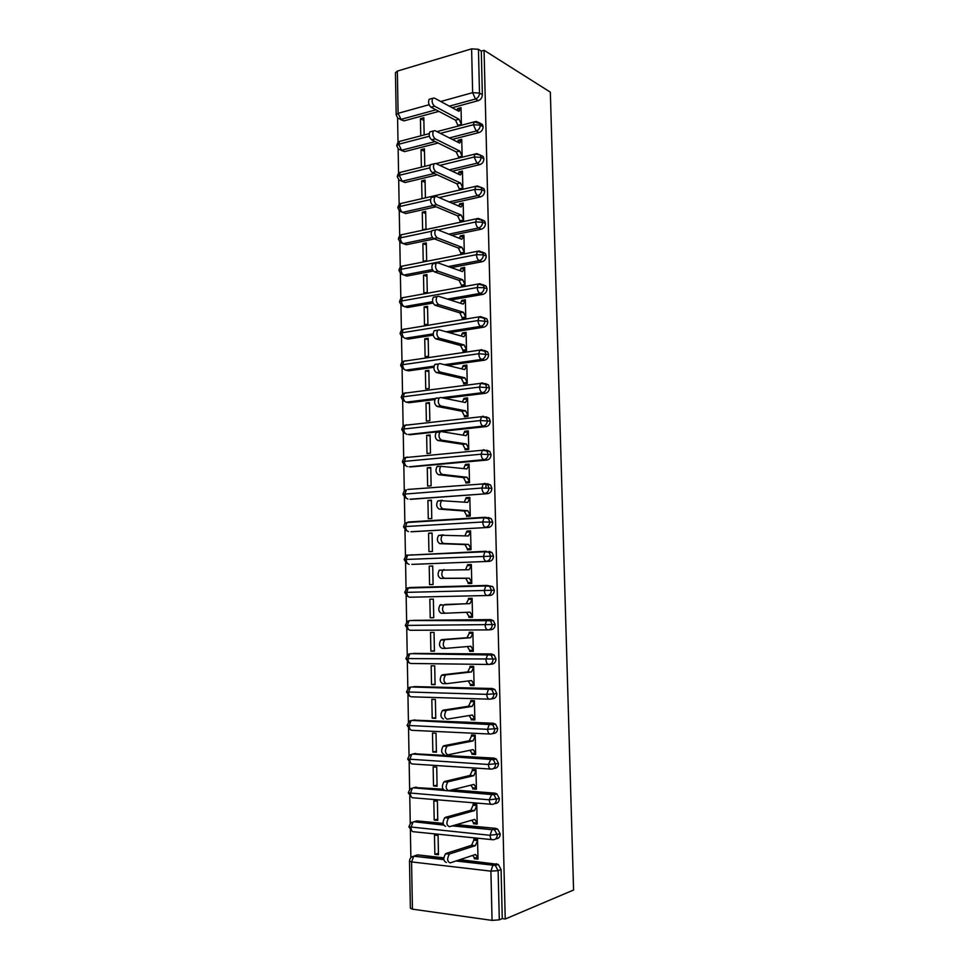 <?xml version="1.0" encoding="UTF-8"?>
<svg xmlns="http://www.w3.org/2000/svg" width="969" height="969" viewBox="0 0 969 969"><rect width="100%" height="100%" fill="white"/><g stroke="black" fill="none" stroke-linecap="round" stroke-linejoin="round"><path stroke-width="1.45" d="M397.581 118.012L398.017 142.431M398.138 148.826L398.574 173.427M398.695 179.786L399.143 204.568M399.252 210.891L399.7 235.842M399.809 242.141L400.27 267.25M400.379 273.524L400.827 298.803M400.948 305.053L401.396 330.502M401.517 336.727L401.978 362.333M402.087 368.547L402.547 394.322M402.656 400.524L403.128 426.445M403.237 432.634L403.698 458.712M403.819 464.914L404.291 491.138M404.4 497.327L404.872 523.696M404.981 529.898L405.454 556.412M405.575 562.626L406.047 589.273M406.156 595.499L406.641 622.28M406.75 628.53L407.234 655.444M407.343 661.718L407.84 688.765M407.949 695.064L408.433 722.232M408.555 728.579L409.039 755.856M409.16 762.24L409.645 789.626M409.766 796.07L410.25 823.565M410.371 830.058L410.868 857.662M550.344 92.152L573.575 890.014L505.237 919.012L484.064 50.279L550.344 92.152M486.002 487.867L485.929 485.19M472.751 552.064L476.336 552.16M412.431 909.152L492.058 920.393L490.908 871.143L411.583 861.913L412.431 909.152L410.359 908.171L409.512 861.199M459.96 859.648L498.308 864.396L501.082 869.593L502.269 918.6L505.237 919.012M501.082 869.593L498.127 870.659L499.301 919.847L502.269 918.6M499.301 919.847L492.058 920.393M440.762 101.503L472.642 92.661L471.612 48.85L397.351 71.1L398.102 113.325L429.085 104.737M396.188 114.669L395.437 72.772L397.351 71.1M471.612 48.85L478.444 49.31L481.302 51.103L484.064 50.279M446.382 862.458C443.33 861.138 443.051 858.231 445.546 853.774L449.362 854.186C446.866 858.667 447.145 861.574 450.185 862.894L475.537 854.464L477.971 858.074L474.241 857.662L474.265 858.716L476.603 857.928M474.265 858.716L477.996 859.128L477.56 839.481L473.829 839.106L473.841 840.159L476.36 839.36M434.863 854.331L434.487 835.121L438.073 835.484L438.46 854.731L434.863 854.331L438.424 853.204M435.953 109.812L401.021 119.369L404.025 120.871L438.896 111.374M452.257 107.729L478.323 100.631L475.464 99.008L449.337 106.154M404.025 120.871L400.306 119.49M415.132 855.627L417.554 854.876L443.814 857.831M481.302 51.103L482.356 94.72C482.174 97.687 480.83 99.662 478.323 100.631M435.226 141.571L401.59 150.231L404.594 151.624L401.045 150.316M479.631 123.002L482.453 124.48L483.131 126.673C482.95 129.652 481.593 131.614 479.086 132.547L476.215 131.021L449.386 137.925M404.594 151.624L438.182 143.024M452.317 139.403L479.086 132.547M461.426 125.183L461.026 107.644L457.513 108.601L456.944 110.272M458.87 125.849L457.877 125.328L457.901 126.103M424.156 134.945L423.816 117.746L420.425 118.654L420.764 135.842M434.294 173.475L402.147 181.227L405.163 182.523L401.796 181.288M439.829 165.396L474.144 157.014L481.036 157.341L480.321 155.064L483.192 156.506L483.906 158.783C483.725 161.775 482.368 163.713 479.849 164.609L476.978 163.192L449.337 169.854M405.163 182.523L437.249 174.832M452.269 171.222L479.849 164.609M462.14 157.099L461.741 139.306L458.216 140.202L457.538 142.043M459.9 157.644L458.591 157.014L458.616 157.959M424.773 166.28L424.434 148.814L421.043 149.686L421.382 167.116M480.915 187.223L483.931 188.689L484.682 191.038C484.5 194.042 483.143 195.968 480.624 196.828L477.741 195.52L449.168 201.927M433.07 205.549L402.716 212.356L405.732 213.555L436.038 206.785M452.111 203.199L480.624 196.828M462.867 188.979L462.455 171.101L458.918 171.949L458.143 173.972M460.711 189.476L459.306 188.834L459.318 189.791M425.403 197.579L425.052 180.04L421.648 180.852L421.987 198.354M406.314 244.733L403.286 243.631L406.314 244.733L434.475 238.907M481.545 219.563L484.67 221.017L485.469 223.451C485.287 226.455 483.919 228.369 481.399 229.193L478.504 227.994L448.841 234.159M451.784 235.322L481.399 229.193M461.559 221.441L460.009 220.811L460.033 221.768L463.582 221.017L463.182 203.054L459.633 203.841L458.749 206.058M425.67 211.387L422.266 212.15L422.605 229.75L426.021 229.011L425.67 211.387M432.38 269.588L403.855 275.051L406.883 276.056L404.049 275.111M482.271 252.049L485.408 253.49L486.256 256.01C486.063 259.026 484.706 260.927 482.174 261.703L479.28 260.613L448.296 266.548M406.883 276.056L433.24 271.029M451.239 267.601L482.174 261.703M462.419 253.563L460.735 252.933L460.747 253.89L464.308 253.188L463.909 235.152L460.348 235.891L459.354 238.301M426.299 242.892L422.884 243.594L423.223 261.267L426.651 260.6L426.299 242.892M432.634 301.686L404.436 306.616L407.464 307.512L404.824 306.725M482.913 284.692L486.147 286.109L487.044 288.726C486.862 291.754 485.493 293.631 482.95 294.37L480.055 293.401L447.46 299.094M407.464 307.512L433.058 303.055M450.415 300.039L482.95 294.37M463.327 285.831L461.45 285.201L461.474 286.17L465.047 285.528L464.635 267.396L461.074 268.074L459.96 270.702M426.929 274.542L423.501 275.184L423.853 292.941L427.281 292.323L426.929 274.542M433.167 333.869L405.006 338.314L408.046 339.114L405.636 338.484M483.349 317.529L486.898 318.886L487.843 321.587C487.649 324.627 486.281 326.492 483.737 327.195L480.842 326.335L446.224 331.798M408.046 339.114L433.288 335.141M449.192 332.633L483.737 327.195M464.272 318.256L462.177 317.614L462.201 318.595L465.774 318.002L465.362 299.796L461.789 300.414L460.566 303.273M427.559 306.325L424.119 306.919L424.47 324.76L427.91 324.191L427.559 306.325M434.003 366.149L405.587 370.17L408.639 370.848L406.459 370.364M484.294 350.427L487.637 351.808L488.63 354.618C488.449 357.658 487.08 359.511 484.524 360.177L481.617 359.426L444.432 364.683M408.639 370.848L433.858 367.299M447.399 365.398L484.524 360.177M465.29 350.814L462.903 350.184L462.928 351.166L466.513 350.645L466.101 332.343L462.516 332.9L461.183 335.989M428.189 338.266L424.749 338.799L425.1 356.725L428.552 356.217L428.189 338.266M435.432 398.513L406.168 402.159L409.221 402.741L407.319 402.377M485.081 383.518L488.376 384.875L489.442 387.794C489.248 390.846 487.879 392.687 485.312 393.305L482.405 392.675L441.755 397.726M409.221 402.741L434.851 399.567M444.747 398.344L485.312 393.305M466.404 383.542L463.63 382.912L463.654 383.894L467.252 383.421L466.84 365.047L463.243 365.543L461.801 368.886M428.831 370.352L425.379 370.836L425.73 388.823L429.194 388.375L428.831 370.352M485.869 416.767L489.103 418.111L490.241 421.127C490.06 424.204 488.679 426.021 486.099 426.602L483.192 426.081L408.191 434.524M409.814 434.778L486.099 426.602M467.664 416.404L464.369 415.786L464.393 416.779L468.003 416.367L467.579 397.896L463.981 398.344L462.419 401.929M429.473 402.583L426.009 403.007L426.36 421.091L429.836 420.691L429.473 402.583M486.668 450.173L489.842 451.493L491.053 454.631C490.871 457.707 489.478 459.512 486.898 460.057L483.991 459.645L409.088 466.792M410.408 466.949L486.898 460.057M468.742 449.362L465.108 448.817L465.132 449.81L468.742 449.459L468.33 430.914L464.72 431.29L463.049 435.154M430.115 434.96L426.639 435.323L427.002 453.492L430.478 453.153L430.115 434.96M487.468 483.725L490.58 485.021L491.864 488.291C491.683 491.38 490.29 493.16 487.71 493.657L410.008 499.205M411.001 499.277L487.71 493.657M469.493 482.405L465.847 482.005L465.871 483.01L469.493 482.719L469.081 464.078L465.459 464.393L463.679 468.536M430.757 467.482L427.281 467.797L427.632 486.05L431.12 485.772L430.757 467.482M488.279 517.458L491.307 518.718L492.688 522.109C492.494 525.198 491.101 526.979 488.509 527.427L410.929 531.727M410.795 522.267L411.425 522.158M411.595 531.763L488.509 527.427M470.244 515.605L466.598 515.351L466.61 516.356L470.256 516.126L469.832 497.4L466.198 497.654L464.308 502.087M431.411 500.161L427.923 500.416L428.274 518.754L431.774 518.536L431.411 500.161M489.079 551.337L492.034 552.56L493.5 556.085C493.318 559.198 491.925 560.954 489.321 561.366L411.873 564.382M410.771 555.055L412.019 554.74M412.2 564.382L489.321 561.366M470.995 548.963L467.337 548.854L467.361 549.859L471.007 549.689L470.583 530.879L466.949 531.073L464.938 535.809M432.065 532.998L428.564 533.192L428.928 551.603L432.428 551.446L432.065 532.998M411.001 587.953L412.624 587.48M492.749 586.56L485.772 585.942L486.971 585.421L489.829 586.596L491.404 590.278C491.222 593.416 489.817 595.16 487.201 595.535C485.517 595.257 484.561 593.561 484.318 590.436L485.772 585.942L408.288 588.026C407.513 587.275 406.314 588.728 404.715 592.398L406.726 592.35L408.288 588.026L409.548 587.517L486.959 585.421L492.749 586.56L494.335 590.23C494.142 593.343 492.736 595.087 490.132 595.463L409.73 597.231C407.961 596.977 406.968 595.354 406.726 592.35L494.335 590.23M471.746 582.478L468.088 582.514L468.112 583.52L471.77 583.423L471.346 564.515L467.688 564.648L465.568 569.699M432.719 565.981L429.206 566.114L429.57 584.622L433.082 584.513L432.719 565.981M412.976 620.378L490.714 619.591L493.475 620.729L495.159 624.533C494.965 627.67 493.572 629.39 490.956 629.717L488.461 629.886M445.025 613.244L470.098 612.154L472.521 616.296L468.851 616.332L468.875 617.35L472.533 617.314L472.109 598.309L468.451 598.394L468.475 599.399L472.133 599.302L468.475 599.399L466.246 603.711L443.778 604.959C441.791 608.811 442.215 611.56 445.025 613.244L441.295 613.292C438.472 611.621 438.049 608.859 440.047 605.019L441.113 604.547M430.224 617.786L433.749 617.737L433.373 599.121L429.861 599.193L430.224 617.786L433.749 617.616M413.242 653.445L491.537 653.966L494.178 655.044L495.995 659.017C495.801 662.154 494.396 663.862 491.767 664.14L489.696 664.371M445.51 648.37L442.009 648.358C439.151 646.735 438.751 643.961 440.81 640.049L444.553 640.049C442.506 643.973 442.906 646.747 445.752 648.37L470.861 646.262L473.284 650.332L469.602 650.32L469.626 651.338L473.308 651.362L472.872 632.272L469.202 632.285L469.226 633.302L472.896 633.06M430.878 651.107L434.415 651.12L434.039 632.406L430.515 632.418L430.878 651.107L434.403 650.805M413.509 686.706L492.361 688.511L494.893 689.528L496.831 693.659C496.637 696.808 495.232 698.504 492.603 698.734L490.932 698.988M446.079 683.678L442.724 683.605C439.841 682.031 439.466 679.245 441.585 675.236L445.34 675.308C443.221 679.317 443.596 682.115 446.479 683.69L471.637 680.553L474.059 684.55L470.365 684.465L470.389 685.495L474.083 685.58L473.647 666.393L469.965 666.345L469.989 667.375L473.659 666.975M431.532 684.574L435.081 684.659L434.706 665.86L431.169 665.812L431.532 684.574L435.069 684.138M413.799 720.137L493.185 723.225L495.583 724.17L497.666 728.458C497.485 731.631 496.067 733.303 493.427 733.497L492.143 733.739M443.451 719.022C440.532 717.496 440.168 714.686 442.373 710.592L446.128 710.737C443.935 714.831 444.299 717.641 447.218 719.168L472.412 715.001L474.834 718.925L471.14 718.768L471.164 719.797L474.858 719.955L474.422 700.684L470.728 700.563L470.752 701.592L474.435 701.047M432.198 718.211L435.747 718.356L435.372 699.473L431.823 699.352L432.198 718.211L435.735 717.641M414.102 753.749L494.02 758.097L496.285 758.981L498.514 763.439C498.32 766.612 496.903 768.272 494.263 768.417L493.342 768.635M444.177 754.609C441.222 753.143 440.883 750.309 443.16 746.13L446.927 746.336C444.662 750.527 445.001 753.361 447.957 754.839L473.187 749.618L475.609 753.458L471.903 753.24L471.927 754.282L475.634 754.5L475.198 735.132L471.491 734.95L471.515 735.992L475.198 735.289M432.852 752.005L436.413 752.21L436.038 733.23L432.489 733.061L432.852 752.005L436.401 751.29M414.417 787.531L442.906 789.141M452.038 789.844L494.856 793.151L496.964 793.95L499.362 798.589C499.168 801.775 497.751 803.422 495.098 803.519L494.529 803.676M444.904 790.377C441.925 788.96 441.598 786.113 443.947 781.838L447.739 782.104C445.389 786.392 445.716 789.25 448.695 790.68L473.962 784.393L476.397 788.16L472.678 787.882L472.702 788.923L476.421 789.202L475.985 769.749L472.266 769.507L472.291 770.549L475.779 769.737M433.518 785.956L437.092 786.222L436.716 767.157L433.143 766.915L433.518 785.956L437.067 785.108M414.756 821.494L416.924 820.9L443.112 823.384M456.472 824.655L495.692 828.362L497.642 829.089L500.222 833.921C500.028 837.107 498.599 838.73 495.946 838.791L495.68 838.875M445.643 826.327C442.627 824.958 442.324 822.087 444.747 817.715L448.538 818.066C446.128 822.439 446.43 825.322 449.434 826.69L474.749 819.35L477.184 823.032L473.453 822.693L473.478 823.735L477.208 824.086L476.772 804.536L473.042 804.222L473.066 805.263L475.985 804.464M434.197 820.065L437.77 820.404L437.394 801.242L433.821 800.939L434.197 820.065L437.746 819.071M491.792 839.626L413.993 831.79C412.213 831.996 411.207 830.566 410.965 827.502L413.036 822.148C412.37 823.275 411.68 819.944 408.906 826.799L490.06 835.302L500.222 833.921M473.478 823.735L476.167 822.947M472.702 788.923L475.864 788.124M462.576 757.043L460.699 757.443M471.927 754.282L475.609 753.494M471.164 719.797L474.834 719.168M470.389 685.495L474.071 685.01M469.626 651.338L473.296 651.011M468.875 617.35L472.533 617.168M467.688 564.648L471.346 564.697M429.206 566.114L432.719 566.15M466.949 531.073L470.595 531.266M453.758 553.154L450.113 553.057M428.564 533.192L432.065 533.362M466.198 497.654L469.844 497.993M427.923 500.416L431.423 500.719M465.459 464.393L469.093 464.878M427.281 467.797L430.781 468.221M464.72 431.29L468.33 431.908L464.732 432.283M426.639 435.323L430.139 435.88M463.981 398.344L466.973 398.962M426.009 403.007L429.497 403.685M463.243 365.543L465.798 366.173M425.379 370.836L428.855 371.636M462.516 332.9L464.745 333.542M424.749 338.799L428.225 339.731M461.789 300.414L463.763 301.056M424.119 306.919L427.595 307.972M461.074 268.074L462.843 268.716M423.501 275.184L426.966 276.359M460.348 235.891L461.959 236.521M422.884 243.594L426.336 244.891M459.633 203.841L461.111 204.483M422.266 212.15L425.718 213.555M458.918 171.949L460.275 172.591M421.648 180.852L425.1 182.366M458.216 140.202L459.463 140.844M421.043 149.686L424.483 151.321M457.513 108.601L458.676 109.243M420.425 118.654L423.865 120.41M491.113 804.258L413.375 797.814C411.595 797.947 410.59 796.482 410.347 793.441L412.346 788.245C411.728 789.323 410.904 786.186 408.288 792.848L489.236 799.8L499.362 798.589M490.447 769.059L412.758 763.996C410.989 764.056 409.972 762.567 409.742 759.526L411.655 754.488C411.098 755.493 410.081 752.622 407.695 759.054L488.4 764.48L498.514 763.439M489.781 734.03L412.152 730.323C410.371 730.323 409.366 728.809 409.136 725.781L410.977 720.888C410.311 719.931 409.015 721.433 407.089 725.406L487.577 729.33L497.666 728.458M489.127 699.158L411.534 696.82C409.766 696.759 408.761 695.209 408.53 692.181L410.299 687.445C409.584 686.549 408.324 688.038 406.495 691.927L486.753 694.361L496.831 693.659M488.485 664.455L410.929 663.474C409.16 663.341 408.155 661.766 407.925 658.75L409.621 654.16C408.906 653.3 407.658 654.778 405.89 658.593L495.995 659.017M487.843 629.911L410.323 630.274C408.555 630.08 407.561 628.481 407.331 625.477L408.954 621.02C408.203 620.208 406.98 621.674 405.296 625.429L495.159 624.533M409.124 564.346C407.368 564.031 406.374 562.371 406.132 559.379L407.634 555.189C406.847 554.474 405.684 555.915 404.121 559.525L493.5 556.085M405.987 530.624L403.54 526.821L405.551 526.555L482.707 521.988L492.688 522.109M407.937 499.023C406.181 498.587 405.187 496.867 404.957 493.887L406.338 489.951C404.921 489.805 403.794 491.235 402.959 494.226L481.92 488.013L491.864 488.291M404.654 465.544L402.377 461.838L404.376 461.377L481.121 454.207L491.053 454.631M404 433.24L401.808 429.582L403.794 429.013L480.333 420.546L490.241 421.127M403.358 401.081L401.227 397.447L403.213 396.793L479.546 387.055L489.442 387.794M402.716 369.068L400.657 365.495L402.632 364.719L478.759 353.721L488.63 354.618M402.087 337.2L400.088 333.663L402.062 332.791L477.983 320.545L487.843 321.587M403.383 297.568L402.559 297.725L401.481 301.008C401.711 303.951 402.692 305.816 404.436 306.616L401.469 305.489L399.531 301.989L401.481 301.008L477.208 287.539L484.161 287.72L487.044 288.726M403.043 265.966L401.941 266.184L400.912 269.37C401.142 272.301 402.123 274.203 403.855 275.051L400.851 273.924L398.962 270.448L400.912 269.37L476.445 254.677L483.374 254.895L486.256 256.01M438.049 229.919L475.67 221.962L482.586 222.228L485.469 223.451M432.428 237.575L403.286 243.631L400.233 242.504L398.392 239.016L400.354 237.877L431.532 231.3M439.078 197.579L474.907 189.415L481.811 189.706L484.682 191.038M402.45 203.127L400.73 203.514L399.785 206.53C400.015 209.449 400.984 211.387 402.716 212.356L399.628 211.23L397.847 207.79L399.785 206.53L430.49 199.529M476.918 153.659L480.321 155.064L474.992 153.986L474.144 157.014L476.978 163.192C479.498 162.295 480.854 160.345 481.036 157.341L483.906 158.783M401.784 171.985L400.136 172.397L399.228 175.328L402.147 181.227L399.034 180.101L397.29 176.685L399.228 175.328L429.824 167.843M440.374 133.371L473.393 124.759L480.261 125.134L483.131 126.673M401.118 140.989L399.543 141.401L398.659 144.26L401.59 150.231L398.441 149.105L396.733 145.701L398.659 144.26L429.364 136.241M446.188 853.41L471.6 845.283L473.841 840.159L477.584 840.535L475.343 845.671L471.6 845.283M474.241 857.662L472.702 855.409M450.004 853.822L475.343 845.671M445.461 817.327L470.825 810.266L473.066 805.263L476.796 805.578L474.556 810.593L470.825 810.266M473.453 822.693L471.806 820.198M449.253 817.666L474.556 810.593M444.723 781.426L470.05 775.43L472.291 770.549L476.009 770.791L473.768 775.684L470.05 775.43M472.678 787.882L470.91 785.156M448.514 781.692L473.768 775.684M443.996 745.694L469.275 740.752L471.515 735.992L475.222 736.174L472.993 740.946L469.275 740.752M471.903 753.24L470.013 750.272M447.763 745.9L472.993 740.946M443.269 710.144L468.512 706.244L470.752 701.592L474.447 701.713L472.218 706.377L468.512 706.244M471.14 718.768L469.129 715.546M447.036 710.289L472.218 706.377M442.554 674.775L467.748 671.905L469.989 667.375L473.671 667.423L471.443 671.965L467.748 671.905M470.365 684.465L468.245 680.977M446.297 674.848L471.443 671.965M441.828 639.576L466.997 637.723L469.226 633.302L472.896 633.29L470.68 637.723L466.997 637.723M469.602 650.32L467.373 646.565M445.57 639.576L470.68 637.723M468.851 616.332L466.489 612.311M444.844 604.486L469.917 603.639L472.133 599.327M469.917 603.639L466.246 603.711M444.129 569.554L443.003 570.038C441.089 573.805 441.513 576.555 444.299 578.275L440.58 578.396C437.794 576.676 437.358 573.939 439.284 570.172L469.153 569.724L471.37 565.521L467.712 565.666M444.299 578.275L469.335 578.19L471.746 582.405L468.088 582.514L465.677 578.299L440.58 578.396M469.335 578.19L465.677 578.299M466.961 532.078L470.607 531.884L468.39 535.978L442.239 535.288C440.374 538.982 440.834 541.707 443.584 543.476L439.878 543.657C437.116 541.901 436.668 539.176 438.521 535.494L443.124 534.827M443.584 543.476L468.584 544.396L470.982 548.684L467.337 548.854L464.926 544.578L439.878 543.657M468.584 544.396L464.926 544.578M466.222 498.66L469.856 498.393L467.639 502.378L441.476 500.707C439.684 504.316 440.144 507.041 442.869 508.858L439.163 509.1C436.438 507.296 435.977 504.583 437.77 500.973L442.252 500.258M442.869 508.858L467.833 510.76L470.231 515.12L466.598 515.351L464.187 511.002L439.163 509.1M467.833 510.76L464.187 511.002M465.471 465.399L469.105 465.072L466.888 468.935L440.713 466.283C438.981 469.832 439.466 472.533 442.155 474.398L438.472 474.713C435.771 472.848 435.287 470.147 437.019 466.61L438.291 466.15M442.155 474.398L467.082 477.281L469.481 481.714L465.847 482.005L463.448 477.584L438.472 474.713M467.082 477.281L463.448 477.584M468.354 431.908L466.15 435.662L441.27 431.568L439.962 432.029C438.291 435.505 438.787 438.194 441.452 440.12L437.77 440.495C435.093 438.582 434.596 435.893 436.28 432.428L437.6 431.968M441.452 440.12L466.331 443.972L468.73 448.465L465.108 448.817L462.71 444.323L437.77 440.495M466.331 443.972L462.71 444.323M464.006 399.325L467.603 398.889L465.399 402.535L440.568 397.484L439.223 397.944C437.6 401.348 438.109 404.037 440.75 405.999L437.08 406.435C434.427 404.473 433.918 401.796 435.541 398.392L436.898 397.944M440.75 405.999L465.58 410.808L467.979 415.374L464.369 415.786L461.971 411.231L437.08 406.435M465.58 410.808L461.971 411.231M463.267 366.524L466.864 366.028L464.66 369.577L439.865 363.569L438.472 364.005C436.91 367.348 437.431 370.025 440.047 372.035L436.377 372.544C433.761 370.533 433.24 367.869 434.815 364.526L436.207 364.09M440.047 372.035L464.841 377.801L467.228 382.44L463.63 382.912L461.244 378.285L436.377 372.544M464.841 377.801L461.244 378.285M462.54 333.881L466.125 333.324L463.921 336.764L439.175 329.823L437.746 330.235C436.232 333.518 436.765 336.195 439.345 338.242L435.699 338.811C433.107 336.764 432.574 334.099 434.088 330.817L435.517 330.405M439.345 338.242L464.115 344.952L466.489 349.664L462.903 350.184L460.517 345.485L435.699 338.811M464.115 344.952L460.517 345.485M461.813 301.383L465.386 300.778L463.194 304.109L438.472 296.235L437.007 296.635C435.541 299.845 436.086 302.51 438.654 304.617L435.008 305.247C432.453 303.152 431.908 300.487 433.373 297.277L434.839 296.877M438.654 304.617L463.376 312.26L465.75 317.033L462.177 317.614L459.791 312.854L435.008 305.247M463.376 312.26L459.791 312.854M461.087 269.043L464.66 268.365L462.467 271.599L437.782 262.805L436.292 263.18C434.875 266.342 435.432 268.994 437.952 271.15L434.33 271.841C431.786 269.697 431.241 267.044 432.658 263.883L434.16 263.507M437.952 271.15L462.649 279.714L465.023 284.547L461.45 285.201L459.076 280.368L434.33 271.841M462.649 279.714L459.076 280.368M460.372 236.848L463.921 236.121L461.741 239.246L437.092 229.544L435.565 229.883C434.197 232.996 434.766 235.649 437.273 237.841L433.652 238.592C431.144 236.4 430.575 233.759 431.944 230.658L433.482 230.307M437.273 237.841L461.922 247.313L464.296 252.231L460.735 252.933L458.361 248.028L433.652 238.592M461.922 247.313L458.361 248.028M459.657 204.798L463.206 204.023L461.014 207.039L436.413 196.428L434.851 196.755C433.531 199.808 434.1 202.448 436.583 204.689L432.973 205.501C430.49 203.272 429.909 200.631 431.241 197.579L432.755 197.228M436.583 204.689L461.196 215.082L463.57 220.048L460.009 220.811L457.647 215.845L432.973 205.501M461.196 215.082L457.647 215.845M458.943 172.906L462.479 172.058L460.299 174.989L435.735 163.482L434.148 163.773C432.864 166.777 433.446 169.418 435.905 171.707L432.307 172.567C429.836 170.29 429.255 167.649 430.539 164.657L431.98 164.306M435.905 171.707L460.481 182.984L462.843 188.022L459.306 188.834L456.932 183.807L432.307 172.567M460.481 182.984L456.932 183.807M458.24 141.159L461.765 140.251L459.585 143.073L435.057 130.682L433.446 130.948C432.198 133.892 432.792 136.532 435.226 138.87L431.629 139.802C429.194 137.477 428.601 134.836 429.848 131.893L431.229 131.53M435.226 138.87L459.754 151.043L462.116 156.142L458.591 157.014L456.229 151.927L431.629 139.802M459.754 151.043L456.229 151.927M457.525 109.545L461.05 108.601L458.87 111.314L434.378 98.051L432.743 98.269C431.532 101.176 432.138 103.816 434.548 106.19L430.963 107.184C428.552 104.809 427.947 102.181 429.158 99.274L430.478 98.911M434.548 106.19L459.052 119.248L461.401 124.407L457.877 125.328L455.527 120.18L430.963 107.184M459.052 119.248L455.527 120.18M443.85 859.624L413.739 856.208L411.583 861.913L409.512 861.09C409.657 858.437 411.062 856.814 413.739 856.208L443.802 859.164M498.308 864.396L495.353 865.45L498.127 870.659L490.908 871.143L492.918 865.184L496.54 863.754M478.444 49.31L479.498 93.072L482.356 94.72M396.188 114.863L398.102 113.325L401.021 119.369L397.847 118.254L396.188 114.863M472.642 92.661L479.498 93.072C479.316 96.052 477.971 98.026 475.464 99.008L472.642 92.661M417.554 854.876L411.522 857.093M456.92 860.654L495.353 865.45L455.914 860.993M497.642 829.089L491.998 829.694L490.06 835.302C490.314 838.488 491.283 839.966 492.979 839.735C495.643 839.687 497.073 838.064 497.267 834.854L494.687 830.009L492.736 829.282L495.692 828.362M416.924 820.9L413.811 821.748L443.39 824.571M453.431 825.527L491.998 829.694L452.208 825.891M416.307 787.082L413.194 787.821L443.814 790.195M448.986 790.595L491.901 793.938L494.856 793.151M415.677 753.434L412.576 754.039L491.065 758.751L494.02 758.097M415.071 719.931L411.97 720.427L490.241 723.746L493.185 723.225M414.453 686.585L492.361 688.511M413.836 653.397L491.537 653.966M413.23 620.366L490.714 619.591M492.034 552.56L484.912 551.785L486.159 551.252L489.115 552.475L490.593 556.012C490.399 559.137 489.006 560.906 486.39 561.317C484.718 560.978 483.761 559.246 483.519 556.133L484.912 551.785L407.634 555.189L485.941 551.264M408.53 531.606C406.774 531.23 405.781 529.546 405.551 526.555L406.98 522.497L408.349 521.988L484.96 517.276M403.54 526.797C405.272 521.189 405.999 523.684 406.98 522.497L484.052 517.773L488.388 518.512L489.769 521.916C489.587 525.028 488.194 526.809 485.59 527.257C483.919 526.857 482.95 525.101 482.707 521.988L484.052 517.773L485.348 517.252L491.307 518.718M407.767 489.442L483.204 483.931L487.661 484.706L488.957 487.976C488.776 491.077 487.383 492.87 484.791 493.378C483.119 492.906 482.162 491.113 481.92 488.013L483.204 483.931L484.548 483.41L490.58 485.021M486.898 318.886L479.025 317.045L477.983 320.545C478.226 323.61 479.171 325.536 480.842 326.335C483.398 325.632 484.766 323.755 484.948 320.703L484.003 317.989L481.375 316.839M486.147 286.109L478.214 284.135L477.208 287.539C477.451 290.591 478.395 292.541 480.055 293.401C482.61 292.65 483.979 290.761 484.161 287.72L483.265 285.104L480.309 283.881M485.408 253.49L477.402 251.371L476.445 254.677C476.675 257.718 477.62 259.704 479.28 260.613C481.823 259.837 483.192 257.924 483.374 254.895L482.538 252.364L479.34 251.092M484.67 221.017L476.591 218.764L475.67 221.962C475.912 225.002 476.857 227.012 478.504 227.994C481.048 227.17 482.405 225.244 482.586 222.228L481.799 219.781L478.432 218.461M477.463 185.975L483.931 188.689M492.143 804.343C494.808 804.246 496.225 802.598 496.419 799.401L494.02 794.737L491.901 793.938L489.236 799.8C489.478 802.974 490.447 804.488 492.143 804.343M443.584 825.067L413.811 821.748L410.977 822.96M491.307 769.12C493.96 768.974 495.389 767.303 495.571 764.117L493.33 759.635L491.065 758.751L488.4 764.48C488.642 767.654 489.611 769.192 491.307 769.12M496.964 793.95L494.02 794.737L413.194 787.821L410.456 788.972M490.484 734.066C493.124 733.872 494.541 732.189 494.735 729.015L492.652 724.703L490.241 723.746L489.297 724.243L487.577 729.33C487.819 732.491 488.788 734.066 490.484 734.066M496.285 758.981L493.33 759.635L412.576 754.039L409.935 755.154M489.66 699.17C492.288 698.94 493.706 697.244 493.899 694.083L491.949 689.94L489.418 688.923L488.4 689.419L486.753 694.361C486.995 697.51 487.964 699.109 489.66 699.17M495.583 724.17L492.652 724.703L411.97 720.427L409.415 721.481M488.836 664.455C491.465 664.177 492.87 662.457 493.064 659.308L491.247 655.335L488.594 654.257L487.528 654.765L485.941 659.55C486.184 662.687 487.153 664.322 488.836 664.455M494.893 689.528L411.353 686.973L408.918 687.966M488.013 629.911C490.641 629.584 492.046 627.851 492.24 624.714L490.544 620.887L487.782 619.748L486.644 620.281L485.13 624.908C485.372 628.045 486.329 629.705 488.013 629.911M494.178 655.044L410.747 653.663L408.421 654.596M493.475 620.729L410.153 620.511L407.937 621.383M483.991 459.645C486.571 459.112 487.964 457.295 488.146 454.207L486.935 451.045L483.761 449.725L482.356 450.246L481.121 454.207C481.363 457.295 482.32 459.112 483.991 459.645M407.343 466.586C405.599 466.089 404.606 464.345 404.376 461.377L405.696 457.55L407.174 457.053M483.192 426.081C485.772 425.5 487.153 423.671 487.346 420.594L486.208 417.554L482.962 416.21L481.508 416.706L480.333 420.546C480.576 423.635 481.532 425.476 483.192 426.081M406.762 434.306C405.006 433.737 404.025 431.968 403.794 429.013L405.054 425.294L406.58 424.797L405.175 425.282M482.405 392.675C484.972 392.045 486.353 390.204 486.547 387.14L485.469 384.208L482.174 382.852L480.672 383.336L479.546 387.055C479.788 390.132 480.733 392.009 482.405 392.675M406.168 402.159C404.424 401.541 403.443 399.749 403.213 396.793L404.424 393.196L405.999 392.711L404.691 393.16M481.617 359.426C484.185 358.76 485.554 356.895 485.748 353.842L484.742 351.02L481.387 349.652L479.849 350.112L478.759 353.721C479.001 356.798 479.958 358.7 481.617 359.426M405.587 370.17C403.843 369.48 402.862 367.663 402.632 364.719L403.794 361.219L405.417 360.759L404.218 361.158M405.006 338.314C403.274 337.575 402.28 335.734 402.062 332.791L403.177 329.399L404.836 328.951L403.782 329.303M400.088 333.566C400.803 330.829 401.832 329.448 403.177 329.399L480.6 316.597M399.519 301.868C400.233 299.142 401.251 297.749 402.559 297.725L479.825 283.711M403.286 243.631C401.554 242.722 400.572 240.809 400.354 237.877L401.336 234.777L402.947 234.437M398.962 270.327C399.64 267.626 400.633 266.245 401.941 266.184L479.049 250.971M397.835 207.645C398.538 205.004 399.507 203.635 400.73 203.514L475.791 186.302L474.907 189.415C475.149 192.443 476.094 194.478 477.741 195.52C480.273 194.66 481.629 192.722 481.811 189.706L481.06 187.356L475.791 186.302L477.511 185.963M398.404 238.907C399.071 236.218 400.052 234.849 401.336 234.777L478.286 218.4M482.453 124.48L474.204 121.828L473.393 124.759L476.215 131.021C478.734 130.088 480.079 128.126 480.261 125.134L479.594 122.93L476.385 121.488M435.953 163.591L476.675 153.659M436.886 131.614L475.815 121.476M408.906 826.908L412.091 831.136M408.3 792.933L411.534 797.16M407.695 759.115L410.929 763.33M407.089 725.466L410.19 729.609M406.495 691.963L409.463 696.057M405.902 658.617L408.748 662.651M405.308 625.441L408.046 629.414M404.715 592.41L407.343 596.323M404.134 559.537L406.665 563.401M402.959 494.263L405.308 498.005M402.377 461.801C403.189 458.846 404.291 457.441 405.696 457.55L482.356 450.246L489.842 451.493M401.808 429.521C402.559 426.651 403.649 425.234 405.054 425.294L481.508 416.706L489.103 418.111M401.227 397.387C401.978 394.553 403.043 393.148 404.424 393.196L480.672 383.336L488.376 384.875M400.657 365.41C401.372 362.6 402.426 361.207 403.794 361.219L479.849 350.112L487.637 351.808M480.321 155.064L483.192 156.506M397.29 176.515C397.968 173.911 398.913 172.53 400.136 172.397L430.309 164.972M396.733 145.532C397.411 142.915 398.344 141.535 399.543 141.401L429.17 133.637M449.362 854.186L445.546 853.774M448.538 818.066L444.747 817.715M447.739 782.104L443.947 781.838M446.927 746.336L443.16 746.13M446.128 710.737L442.373 710.592M445.34 675.308L441.585 675.236M444.553 640.049L440.81 640.049M443.778 604.959L440.047 605.019M443.003 570.038L439.284 570.172M442.239 535.288L438.521 535.494M441.476 500.707L437.77 500.973M440.713 466.283L437.019 466.61M439.962 432.029L436.28 432.428M439.223 397.944L435.541 398.392M438.472 364.005L434.815 364.526M437.746 330.235L434.088 330.817M437.007 296.635L433.373 297.277M436.292 263.18L432.658 263.883M435.565 229.883L431.944 230.658M434.851 196.755L431.241 197.579M434.148 163.773L430.539 164.657M433.446 130.948L429.848 131.893M432.743 98.269L429.158 99.274"/></g></svg>
